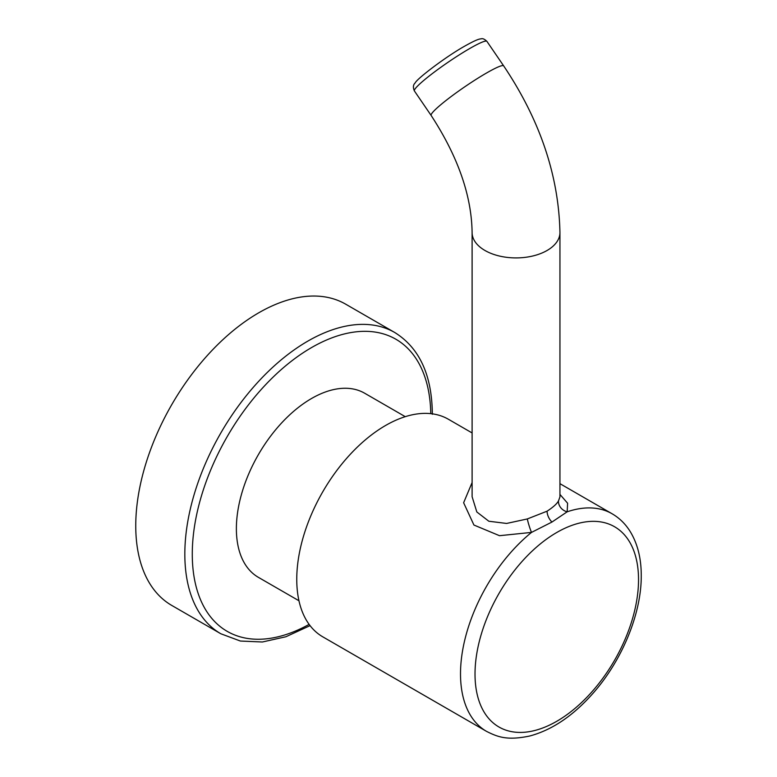 <?xml version="1.0" encoding="UTF-8"?>
<svg xmlns="http://www.w3.org/2000/svg" width="777" height="777" viewBox="0 0 777 777"><rect width="100%" height="100%" fill="white"/><g stroke="black" fill="none" stroke-linecap="round" stroke-linejoin="round"><path stroke-width="1.17" d="M298.96 600.767L258.391 577.35A106.294 61.364 -60 0 1 242.103 492.171A106.294 61.364 -60 0 1 311.538 398.504A106.294 61.364 -60 0 1 364.685 393.24L405.254 416.666M220.853 633.77L171.775 605.438A173.931 100.418 -60 0 1 135.752 525.815A173.931 100.418 120 0 1 211.674 350.786A173.931 100.418 120 0 1 345.707 304.186L394.774 332.517A173.931 100.418 120 0 0 260.751 379.108A173.931 100.418 120 0 0 184.829 554.147A173.931 100.418 120 0 0 220.853 633.77L240.375 641.035L262.364 641.996L285.878 636.761L310.062 625.64M472.105 432.944L448.387 419.25A125.612 72.523 120 0 0 351.592 452.913A125.612 72.523 120 0 0 296.756 579.321A125.612 72.523 120 0 0 322.776 636.829L486.528 731.371A125.612 72.523 -60 0 1 460.508 673.863A125.612 72.523 -60 0 1 531.507 532.4L551.932 522.057L567.161 511.81L567.608 503.234L559.945 494.405M472.105 482.536L463.626 502.758L473.931 525.038L499.504 535.693L531.507 532.4A10.538 1.117 73.1 0 1 527.301 518.949L547.076 511.188C553.127 507.235 556.924 503.817 558.469 500.951L559.935 496.94M472.105 232.556A43.92 25.359 0 0 0 499.213 255.983A43.92 25.359 0 0 0 547.076 250.485A43.92 25.359 0 0 0 559.945 232.556C558.741 175.544 539.976 119.988 503.671 65.89A43.92 4.681 -34.4 0 0 486.315 73.135A43.92 4.681 -34.4 0 0 448.455 98.582A43.92 4.681 -34.4 0 0 431.148 115.462C457.925 156.556 471.581 195.581 472.105 232.556L472.105 496.717L476.825 511.965L488.84 521.241L506.604 523.445L527.301 518.949M430.779 413.655A168.658 97.378 120 0 0 310.324 348.29A168.658 97.378 120 0 0 192.278 554.147A168.658 97.378 120 0 0 309.12 624.378M558.469 500.951A10.538 9.256 31.9 0 0 567.161 511.81A125.612 72.523 -60 0 1 612.14 513.791L559.945 483.663M551.932 522.057A10.538 6.09 60 0 1 547.076 511.188M475.019 674.077A115.618 66.754 -60 0 1 556.779 532.478A115.618 66.754 -60 0 1 638.529 579.681A115.618 66.754 -60 0 1 556.779 721.279A115.618 66.754 -60 0 1 475.019 674.077M414.394 90.938A43.92 4.681 -34.4 0 1 431.701 74.068A43.92 4.681 -34.4 0 1 469.561 48.621A43.92 4.681 -34.4 0 1 486.917 41.375C484.566 39.103 482.624 38.258 481.089 38.85C479.283 38.976 476.447 39.52 464.656 46.164C445.066 57.177 416.472 79.167 415.19 82.935C413.131 84.742 412.869 87.412 414.394 90.938L431.148 115.462M432.342 414.287C432.022 375.194 419.502 347.941 394.774 332.517M486.528 731.371C498.106 737.198 507.478 740.656 529.807 735.994C551.874 730.03 572.678 716.093 592.239 694.172C621.736 661.256 641.53 613.859 641.248 575.602C641.278 558.469 637.616 543.813 630.264 531.643C625.572 524.057 619.531 518.104 612.14 513.791M559.945 496.717L559.945 232.556M503.671 65.89L486.917 41.375"/></g></svg>
